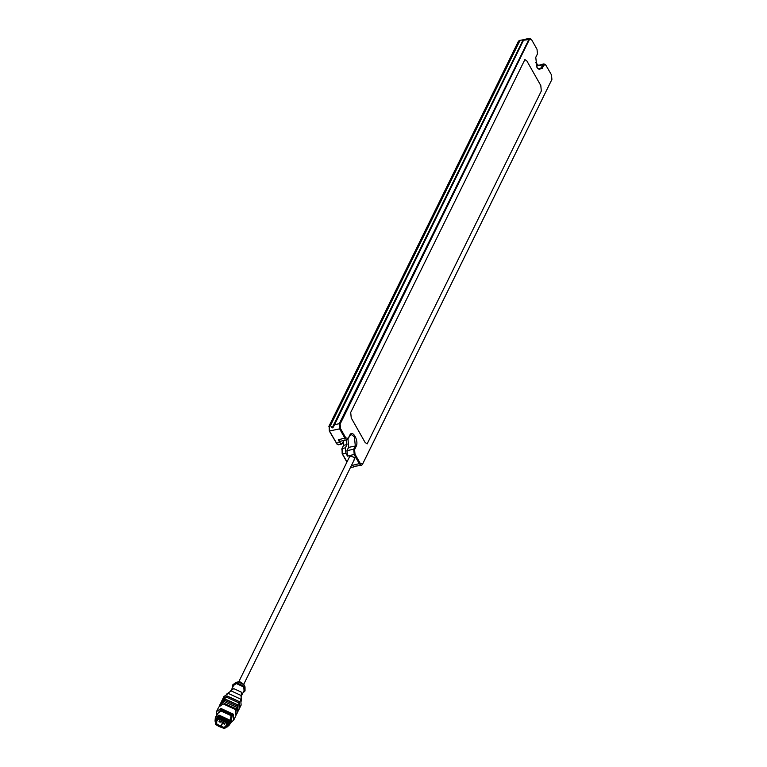 <?xml version="1.0" encoding="UTF-8"?>
<svg xmlns="http://www.w3.org/2000/svg" width="767" height="767" viewBox="0 0 767 767"><rect width="100%" height="100%" fill="white"/><g stroke="black" fill="none" stroke-linecap="round" stroke-linejoin="round"><path stroke-width="1.15" d="M344.373 439.999L341.861 444.074L338.496 444.783L337.221 444.304L329.685 431.322L329.148 425.819L329.321 431.035L336.972 444.045M328.87 426.452L518.406 41.313L519.317 40.478L523.803 39.692L333.377 427.056L332.092 427.967L330.462 425.541L519.719 41.034L521.33 40.057M353.357 467.084L350.529 467.362M347 461.926L342.542 454.045L342.005 448.551L342.178 453.757L346.905 462.108M341.737 449.174L343.645 445.215L343.491 441.792M343.348 442.089L343.482 445.55M535.548 62.501L538.204 65.08M524.129 39.491L529.431 38.35L339.263 423.691L339.8 429.184L345.006 438.379L347.02 439.836L351.056 434.39L354.421 436.816L355.313 445.982L353.712 449.222L354.249 454.726L359.455 463.92L361.468 465.377L362.379 464.543L551.741 79.797M523.784 39.731L523.458 40.248L531.186 39.27L531.819 40.095L537.015 49.289L537.466 53.872L535.769 57.333L536.852 67.199L538.223 69.001L542.221 68.349L543.822 65.109L545.634 64.811L551.463 74.821L551.914 79.404L362.657 463.92L360.212 463.393L355.016 454.198L354.565 449.615L356.166 446.375C359.167 440.929 352.465 429.079 349.81 435.138L348.208 438.379L345.764 437.861L340.567 428.667L340.117 424.084L529.374 39.568M530.956 39.088L529.431 38.35M341.861 444.074L339.848 442.607L338.257 439.798L340.28 441.265L347.02 439.836M545.404 64.62L543.88 63.882L539.853 69.337L537.974 68.752M535.865 57.113L537.293 54.265M353.577 466.403L361.468 465.377M347.997 438.877L348.563 447.401L346.972 450.651L347.509 456.144L345.917 453.335L345.38 447.842L346.972 444.592L346.262 439.999M353.731 460.862L354.718 457.765L350.375 455.771L348.736 458.407M350.701 412.454L524.896 59.567L350.701 412.454L351.238 417.948L350.701 412.454M526.919 61.024L524.896 59.567L526.919 61.024L540.793 85.54L526.919 61.024M541.32 91.033L540.793 85.54L541.32 91.033L367.125 443.92L541.32 91.033M365.111 442.463L367.125 443.92L365.111 442.463L351.238 417.948L365.111 442.463M349.129 457.602L350.672 455.828L354.498 457.602L354.124 460.066M332.092 427.967L523.132 39.826M333.923 425.484L332.773 427.833M543.88 63.882L536.277 66.029M218.816 718.89C226.984 720.558 228.7 723.588 223.964 727.979C215.795 726.311 214.079 723.281 218.816 718.89M219.094 718.986L226.15 722.246L226.428 725.659L223.887 727.471L216.821 724.211L216.553 720.798L219.094 718.986M215.048 721.181L215.441 719.446L218.72 717.116L227.818 721.316L228.173 725.716L227.042 727.087M215.134 720.875L218.806 717.27L227.655 721.344L227.761 726.033L224.338 728.65L215.642 724.642L215.134 720.875L218.432 718.219L227.128 722.226L227.233 726.828M224.28 727.365L220.445 726.665M215.441 719.446L219.113 716.301L228.221 720.501L228.345 725.294M232.794 684.816L235.987 682.371L238.182 681.901L244.05 684.797L245.018 686.82L245.037 690.837M235.987 682.371L245.018 686.82M232.439 687.778L232.689 685.008L235.843 682.764L244.606 686.81L244.941 691.038L242.899 692.927M231.068 690.549L233.58 685.449L236.274 683.531L243.762 686.983L244.05 690.607L241.538 695.698M230.263 691.172L233.762 688.632L241.25 692.083L241.538 696.724M226.917 693.867L231.174 690.914L240.972 695.42L241.442 701.019M222.392 699.734L223.887 696.599L228.317 693.435L240.656 699.12L241.135 705.084L239.553 708.19M222.651 699.111L227.08 695.947L239.419 701.632L239.898 707.596M222.852 699.14L227.166 696.1L239.256 701.671L239.745 707.452M220.791 702.984L222.046 700.329L226.486 697.165L238.825 702.85L239.294 708.813L238.681 709.772M221.049 702.351L225.479 699.197L237.828 704.883L237.962 711.431M221.26 702.38L225.575 699.351L237.655 704.921L238.144 710.693M219.41 706.024L220.455 703.569L224.884 700.415L237.224 706.1L237.358 712.648M216.246 715.879L216.495 711.603L218.729 707.069L223.168 703.905L235.507 709.59L235.977 715.553L233.743 720.088L230.512 722.898M216.495 711.603L220.934 708.44L233.273 714.125L233.743 720.088M216.457 715.429L221.021 709.36L232.516 714.652L230.733 722.456M215.048 721.009L215.326 717.73L217.349 713.636L221.011 711.019L231.231 715.726L231.615 720.654L229.601 724.757L227.176 726.982M215.326 717.73L218.998 715.112L229.208 719.82L229.601 724.757M220.35 726.876L220.58 726.349L219.4 726.1L220.848 726.771L223.916 720.52L224.549 720.702M224.156 720.012L223.916 720.52M340.567 428.667L329.321 431.035M336.109 443.038L339.848 442.607M345.917 453.335L342.178 453.757M518.406 41.313L519.719 41.034M330.462 425.541L329.148 425.819M334.211 424.755L339.263 423.691L340.117 424.084M345.764 437.861L338.257 439.798M347.94 439.012L348.208 438.379M349.531 435.771L349.81 435.138M348.563 447.401L355.313 445.982L356.166 446.375M346.972 450.651L353.712 449.222L354.565 449.615M347.509 456.144L355.016 454.198M351.382 465.617L360.212 463.393M362.379 464.543L362.657 463.92M536.219 66.135L542.969 64.716L543.822 65.109M537.916 68.685L542.221 68.349M345.38 447.842L342.005 448.551M346.972 444.592L343.606 445.301M219.851 704.787L224.29 701.632L236.629 707.318L237.099 713.281L237.693 712.064M224.463 703.464L235.105 708.363L235.843 710.252M218.873 711.901L221.634 710.443L231.318 714.902L229.879 721.45M222.804 710.856L230.857 715.218L231.586 718.324M221.644 719.283L222.42 719.829M220.848 726.771L221.059 726.272L219.611 725.611L219.391 726.109L219.611 725.611M220.58 726.349L224.252 719.782M224.415 723.789C223.197 724.048 223.197 724.048 224.415 723.789C223.197 724.048 223.197 724.048 224.415 723.789M220.158 721.833C218.94 722.083 218.94 722.083 220.158 721.833C218.94 722.083 218.94 722.083 220.158 721.833M222.603 722.456L221.414 721.872L222.603 722.456L223.811 720.012M337.221 444.304L336.742 443.853M545.145 64.361L545.634 64.811M530.697 38.82L531.186 39.27M349.819 456.202L238.748 681.863M354.814 458.656L243.743 684.317M216.745 720.462L219.017 719.043C224.089 719.178 226.61 721.268 226.572 725.294M228.173 725.716L228.566 724.901M238.182 681.901C239.352 681.221 241.317 682.189 244.05 684.797M238.297 710.846L239.294 708.813M237.099 713.281L236.389 714.384M224.626 720.472L225.814 721.057M225.699 721.661L224.453 724.201L223.264 723.617L224.539 721.018M220.369 718.506L221.558 719.091M221.721 719.139L220.196 722.246L219.007 721.651L220.282 719.062M222.622 719.417L221.414 721.872"/></g></svg>

